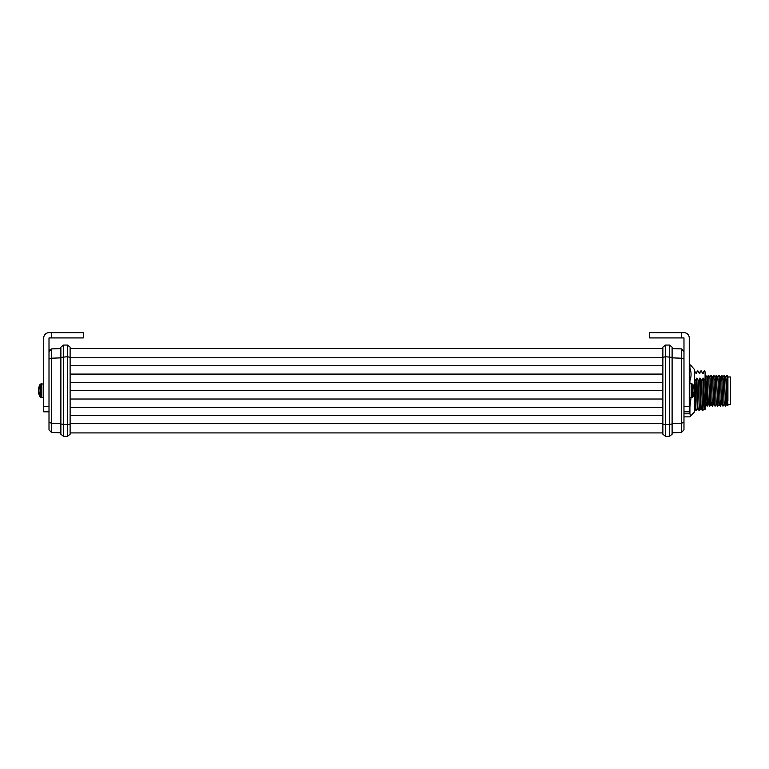 <?xml version="1.0" encoding="UTF-8"?>
<svg xmlns="http://www.w3.org/2000/svg" width="769" height="769" viewBox="0 0 769 769"><rect width="100%" height="100%" fill="white"/><g stroke="black" fill="none" stroke-linecap="round" stroke-linejoin="round"><path stroke-width="1.15" d="M683.977 427.9L683.977 416.856L689.918 416.856L694.532 411.809L694.532 390.7L692.936 397.006L692.936 384.394L691.773 383.712L691.773 397.688L689.783 397.688L689.783 383.712L689.255 384.24M51.533 428.439L51.552 432.495L49.005 429.861L49.005 406.532L43.727 406.532L43.727 411.809L49.005 411.809L49.005 409.204M40.055 384.413L40.055 396.987A13.188 13.16 0 0 1 40.055 384.413L38.45 390.7L40.055 384.394L41.209 383.712L41.209 397.688L43.727 397.16M681.344 358.2L681.44 348.905L681.44 358.21L672.106 357.854L681.44 358.21L681.44 423.19L672.106 423.546M662.878 434.235L665.512 436.34L662.878 434.235L662.878 347.165L665.512 345.06L665.512 436.34L669.472 436.34L672.106 434.235L672.106 347.165L669.472 345.06L669.472 436.34M690.687 416.202L689.918 413.809L689.918 406.772L691.043 397.688M717.429 379.886L717.708 376.983L719.025 375.214L720.361 376.993L721.697 375.214L723.014 376.983L722.706 379.886L722.995 376.993L724.302 375.214L725.648 376.983L725.35 379.886L725.628 376.993L726.974 375.214L727.916 376.493L727.916 385.077M727.916 404.417L730.55 404.417L730.55 376.983L727.916 376.983M709.787 406.186L708.73 377.723L708.499 375.214L707.163 376.983L707.422 379.213C707.865 388.182 708.307 412.578 708.739 402.187L708.47 404.417L709.825 406.186L710.143 401.514M705.192 390.469L705.759 375.532L707.172 376.993L707.393 379.213C707.836 388.182 708.278 412.578 708.72 402.187M727.186 402.187C726.743 412.578 726.311 388.182 725.869 379.213L725.638 376.993L725.898 379.213C726.33 388.182 726.772 412.578 727.214 402.187M724.552 402.187C724.11 412.578 723.667 388.182 723.225 379.213L723.004 376.993L723.254 379.213C723.696 388.182 724.138 412.578 724.571 402.187M720.37 376.983L720.62 379.213C721.053 388.182 721.495 412.578 721.937 402.187L721.687 404.417L721.908 402.187C721.466 412.578 721.034 388.182 720.591 379.213L720.361 376.993M708.499 375.214L709.806 376.993L711.104 375.214L712.45 376.993L713.747 375.214L715.083 376.993L716.42 375.214L717.727 376.993L717.977 379.213C718.419 388.182 718.861 412.578 719.294 402.187M717.727 376.993L717.948 379.213C718.39 388.182 718.832 412.578 719.275 402.187M716.631 402.187C716.189 412.578 715.756 388.182 715.314 379.213L715.083 376.993L715.343 379.213C715.776 388.182 716.218 412.578 716.66 402.187L716.391 404.417L717.708 406.186L719.044 404.407L720.37 406.186L720.697 401.514M712.459 376.983L712.7 379.213C713.142 388.182 713.584 412.578 714.016 402.187C713.555 412.578 713.113 388.182 712.671 379.213L712.45 376.993M709.816 376.983L710.066 379.213C710.498 388.182 710.941 412.578 711.383 402.187C710.912 412.578 710.479 388.182 710.037 379.213L709.806 376.993M724.331 375.214L725.552 405.869L726.955 404.407L727.916 405.609M721.697 375.214L722.908 405.869L724.331 404.417M722.985 406.186L721.678 404.407L720.274 405.869L719.053 375.214M711.142 375.214L712.354 405.869L713.767 404.407L715.093 406.186L716.41 404.407M709.825 406.186L711.133 404.407L712.43 406.186M726.628 400.87L725.273 400.87M721.36 400.87L719.995 400.87M710.806 400.87L709.451 400.87M708.162 400.87L707.067 400.87L707.067 381.645M726.667 401.495L725.302 401.495L726.667 401.514M708.191 401.495L707.067 401.495M662.878 415.635L70.114 415.635M662.878 407.32L70.114 407.32M662.878 399.015L70.114 399.015M662.878 390.7L70.114 390.7M662.878 382.385L70.114 382.385M662.878 374.08L70.114 374.08M60.876 357.364L60.876 434.235L63.519 436.34L63.519 345.06L60.876 347.165L60.876 357.364L67.47 356.739L67.47 345.06L63.519 345.06M67.47 436.34L67.47 356.739L70.114 357.364L70.114 434.235L67.47 436.34L63.519 436.34L60.876 434.235M49.005 422.421L51.552 423.19L60.876 423.546L60.876 432.822L51.552 432.495L51.552 358.21L60.876 357.854M49.005 358.979L51.552 358.21L51.552 348.905L49.005 351.539L49.005 337.927L83.302 337.927L83.302 332.66L49.005 332.66L51.638 332.66L51.638 337.927M43.727 406.532L43.727 337.927A5.277 5.277 0 0 1 49.005 332.66M49.005 337.927L49.005 406.532M49.005 427.9L49.005 411.809M49.005 351.539L49.745 349.712M60.876 351.058L60.876 348.578L51.552 348.905L51.533 353.721M70.114 347.165L67.47 345.06L70.114 347.165L70.114 357.364M662.878 365.765L70.114 365.765M662.878 432.918L70.114 432.918M662.878 348.482L70.114 348.482M694.532 370.908L696.041 373.398L697.771 370.908L699.338 373.398L701.068 370.908L703.164 373.398L704.366 370.908L705.086 371.783L704.366 370.908M705.086 382.51L705.086 380.511L705.086 384.125L705.086 380.511L703.414 378.175L701.693 380.674L700.117 378.175L698.396 380.674L696.82 378.175L695.089 380.674L694.532 380.059M705.086 382.501L705.086 371.783M705.086 387.009C705.423 398.515 705.769 409.425 706.105 402.187L705.865 404.417L706.077 402.187C705.75 409.137 705.423 399.255 705.086 387.884M705.086 376.224L705.865 375.214L707.086 405.869L707.499 401.514M713.776 375.214L715.064 406.186M716.42 375.214L717.708 406.186M725.648 406.186L725.974 401.514M726.974 375.214L727.916 405.715M727.916 381.453L727.916 400.784M704.99 380.674L705.086 389.162L704.856 380.674M705.086 409.493L704.125 409.021L702.655 410.617L700.828 409.021L699.357 410.617L697.531 409.021L696.06 410.617L694.532 409.041M705.086 408.743L705.086 389.162M694.609 370.908L696.041 373.398M697.906 370.908L696.368 372.379M700.992 408.003C700.521 415.106 700.069 390.998 699.588 378.175M697.694 408.003C697.223 415.106 696.762 390.998 696.291 378.175M701.52 408.003C701.049 415.106 700.588 390.998 700.117 378.175M698.223 408.003C697.743 415.106 697.291 390.998 696.82 378.175M694.926 408.003C694.792 409.502 694.657 409.368 694.532 407.599M702.722 410.492C702.337 413.097 701.943 393.853 701.559 380.674M699.415 410.492L698.262 380.674M696.118 410.492C695.734 413.097 695.349 393.853 694.965 380.674M699.55 410.492C699.165 413.097 698.771 393.853 698.396 380.674M696.253 410.492C695.868 413.097 695.474 393.853 695.089 380.674M704.289 408.003C703.818 415.106 703.366 390.998 702.885 378.175M702.847 410.492C702.462 413.097 702.068 393.853 701.693 380.674M704.817 408.003C704.346 415.106 703.895 390.998 703.414 378.175M702.635 373.398L701.155 370.793M699.338 373.398L697.858 370.793M703.164 373.398L702.462 372.359M699.867 373.398L699.156 372.359M696.57 373.398L695.858 372.359M706.144 392.315L706.144 391.459L707.067 391.459M707.067 398.602L706.144 398.602L706.144 395.718L706.644 395.718M692.936 384.875A13.188 12.189 180 0 1 694.532 390.7L694.532 369.591L690.687 365.198L689.255 364.544L689.255 337.927L689.255 406.532L683.977 406.532L683.977 337.927L681.344 337.927L681.344 332.66L649.68 332.66L649.68 337.927L681.344 337.927M689.255 380.617L689.918 380.617C691.446 376.474 691.446 372.311 689.918 368.12L689.255 368.12M689.918 368.12L689.918 364.544M689.918 383.712L689.918 380.617M689.918 413.809L683.977 413.809M689.255 406.772L689.918 406.772M665.512 345.06L669.472 345.06M683.977 337.927L683.977 351.539L681.44 348.905L672.106 348.578L672.106 351.058M672.106 430.342L672.106 432.822L681.44 432.495L672.106 432.822M683.977 351.539L681.44 348.905L672.106 348.578M689.255 406.532L689.255 411.809L683.977 411.809L683.977 409.204L683.977 422.421L681.44 423.19L681.44 432.495L683.977 429.861L681.44 432.495M683.977 332.66L681.344 332.66L683.977 332.66A5.277 5.277 0 0 1 689.255 337.927M683.977 409.204L683.977 406.532M683.977 422.421L683.977 429.861M681.459 427.679L681.344 423.2M41.209 383.712L43.727 384.24L43.199 383.712L43.199 397.688M662.878 357.364L665.512 356.739L672.106 357.364M70.114 424.036L67.47 424.661L60.876 424.036M662.878 357.758L70.114 357.758M662.878 423.642L70.114 423.642M706.144 394.958L706.624 394.958M706.144 391.95L707.067 391.95M706.144 396.391L706.673 396.391M662.878 424.036L665.512 424.661L672.106 424.036M683.977 358.979L681.44 358.21M720.024 401.514L721.389 401.514M721.418 401.514L722.658 401.514M40.055 397.006L38.45 390.7L40.055 397.006L41.209 397.688M711.46 379.886L712.709 379.886M714.093 379.886L715.343 379.886M716.737 379.886L717.986 379.886M719.371 379.886L720.62 379.886M722.014 379.886L723.264 379.886M724.648 379.886L725.898 379.886M725.926 379.886L727.916 379.886M705.086 405.446L705.855 404.407L707.153 406.186M724.311 404.407L725.619 406.186M707.182 406.186L708.489 404.407M702.972 372.379L704.289 370.793M699.675 372.379L700.992 370.793M706.144 392.392L707.067 392.392M694.532 390.7L692.936 384.394M692.936 397.006L691.773 397.688M689.783 383.712L691.773 383.712M689.783 397.688L689.255 397.16"/></g></svg>
